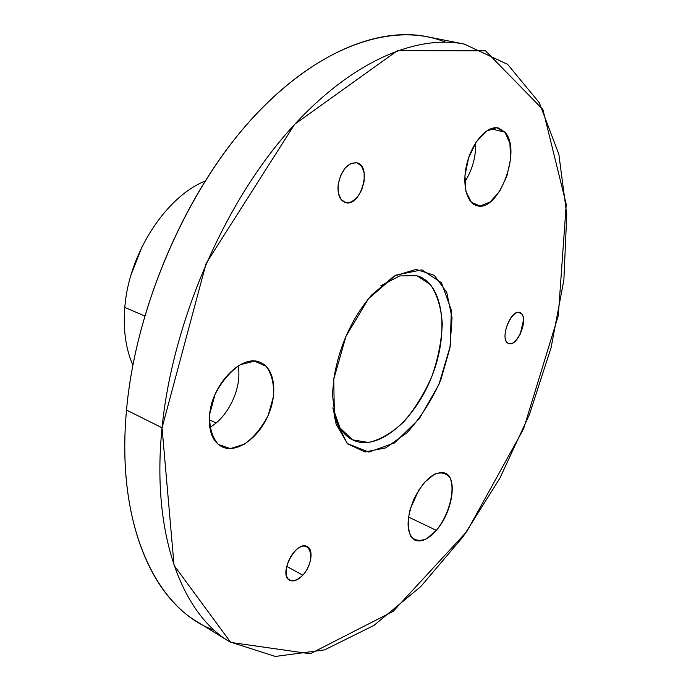 <?xml version="1.0" encoding="UTF-8"?>
<svg xmlns="http://www.w3.org/2000/svg" width="691" height="691" viewBox="0 0 691 691"><rect width="100%" height="100%" fill="white"/><g stroke="black" fill="none" stroke-linecap="round" stroke-linejoin="round"><path stroke-width="1.04" d="M464.335 44.103L426.952 36.675C374.954 26.103 304.696 56.472 242.869 129.122C181.215 201.703 135.151 312.565 126.522 410.074L162.057 427.798L174.046 565.35L230.725 642.431L310.224 653.764L393.179 611.345L466.857 531.491L523.623 428.791L558.293 315.649L566.231 204.303L542.91 109.549L485.54 50.849L397.515 50.59L294.642 124.285L206.143 263.401L162.057 427.798C171.774 328.329 218.969 214.538 281.073 139.876C343.349 65.135 413.253 33.695 464.335 44.103L507.643 64.384L539.265 102.665L558.829 154.162L566.758 214.538L563.865 280.071L551.098 347.633L529.436 414.54L499.818 478.336L463.22 536.553L420.784 586.564L373.917 625.441L324.545 649.894L275.338 656.45L229.792 641.87C182.122 613.85 151.165 534.445 162.057 427.798L126.522 410.074C116.805 514.588 148.824 593.319 197.324 621.891L229.792 641.87M338.201 184.264L340.715 175.272L345.353 167.801L351.158 163.344L356.945 162.782L361.557 166.168L364.122 172.785L364.157 181.301L361.687 190.068L357.178 197.41L351.503 201.91L345.742 202.662L341.026 199.474L338.322 192.91L338.201 184.264C337.286 194.085 339.627 200.174 345.224 202.523C360.279 208.121 372.734 166.376 356.997 162.8C347.815 162.385 341.544 169.537 338.201 184.264M504.957 132.197L509.915 143.4L510.58 159.025L506.909 176.058L499.636 191.338L490.083 202.014L480.029 205.996L471.4 202.351L465.967 191.554L464.948 175.644L468.636 157.833L476.298 141.88L486.309 131.135L496.553 127.74L504.957 132.197L490.722 128.742L504.957 132.197L498.496 128.034C487.829 125.218 473.188 140.817 467.453 161.668C461.571 182.493 466.105 202.774 476.652 205.572C498.125 213.562 522.465 150.508 504.957 132.197M209.632 414.332L215.082 394.336C221.82 381.363 230.207 371.49 240.226 364.71L254.521 361.134L266.095 366.273C271.693 373.745 274.163 383.738 273.524 396.254L268.238 415.205C261.958 427.496 254.055 437.144 244.502 444.14L230.388 448.58L218.33 444.451C212.163 437.403 209.261 427.366 209.632 414.332C208.302 430.666 212.379 441.471 221.854 446.74C235.985 453.771 257.441 439.148 267.607 416.621C277.998 394.198 275.018 368.631 260.55 362.542C242.688 353.265 212.232 383.401 209.632 414.332M333.753 379.204L345.992 336.249L368.433 298.771L395.779 275.148L421.856 269.844L441.463 282.723L451.309 310.095L450.247 346.234L438.871 384.637L419.221 418.85L394.483 442.94L368.864 452.095L347.245 443.536L334.401 417.727L333.753 379.204L332.457 394.656L336.042 424.006L347.582 443.864L365.021 451.949L385.708 447.889L406.869 432.86C420.378 418.133 431.711 400.443 440.858 379.791L449.919 348.117L452.026 317.756L446.732 292.353L434.328 275.312L416.042 269.378L394.077 276.089L371.49 295.169C351.555 318.724 338.979 346.735 333.753 379.204M302.796 575.171C296.836 580.881 291.896 582.09 287.966 578.808C283.932 573.202 287.059 559.926 294.426 551.599C309.611 535.197 317.644 559.123 302.796 575.171L286.627 566.335L302.796 575.171C311.304 566.231 313.956 549.63 307.279 546.624C296.266 539.611 277.782 574.782 289.684 580.267C293.528 581.995 297.899 580.293 302.796 575.171M436.315 530.377L426.58 538.747C420.042 541.468 414.773 540.656 410.782 536.311C408.053 529.954 407.69 521.532 409.677 511.055C413.088 500.258 418.046 490.67 424.559 482.292L434.579 474.13C441.126 471.823 446.239 473.033 449.936 477.74C455.645 489.781 449.115 514.76 436.315 530.377L408.467 517.032L436.315 530.377C452.38 512.541 457.978 477.792 445.159 473.085C434.57 470.709 424.162 479.347 413.935 498.997C405.85 519.71 406.144 533.409 414.833 540.112C421.147 542.608 428.308 539.369 436.315 530.377M521.23 313.446C529.056 320.503 515.4 349.689 507.479 342.762C499.299 335.981 513.43 305.932 521.23 313.446L518.103 312.392L521.23 313.446L519.787 312.574C510.494 308.523 498.928 340.931 508.74 343.505C517.136 347.348 528.753 319.372 521.23 313.446M475.728 142.761C475.978 156.926 472.324 169.995 464.767 181.966C472.324 169.995 475.978 156.926 475.728 142.761M238.067 365.962C242.524 386.666 228.54 417.122 209.77 427.349C228.54 417.122 242.524 386.666 238.067 365.962M380.758 285.824L399.7 275.916L416.889 275.666L430.467 284.64C437.291 294.746 441.229 307.832 442.275 323.906C441.575 340.965 438.12 358.422 431.91 376.275C424.317 393.585 414.98 408.735 403.89 421.726C392.194 432.799 380.413 439.718 368.528 442.482L352.479 439.83L340.041 427.962L332.889 407.811C336.059 424.568 342.935 435.408 353.533 440.331C378.504 451.465 415.058 419.869 431.91 376.275C449.202 332.855 443.89 284.83 418.003 276.02L417.986 276.011M418.953 489.746L410.273 508.896L418.953 489.746M214.512 630.425C157.056 609.972 115.578 527.164 126.522 410.074C135.609 306.433 187.321 188.289 254.236 116.235C321.341 44.025 394.708 21.594 445.358 42.108M523.553 319.829L520.202 334.314M205.028 181.094C165.633 196.944 128.759 253.822 124.812 307.435L144.669 315.934L124.812 307.435C123.041 329.555 125.719 348.774 132.836 365.09M142.208 246.367L131.16 274.508L142.208 246.367M216.015 423.004L209.287 419.783"/></g></svg>
